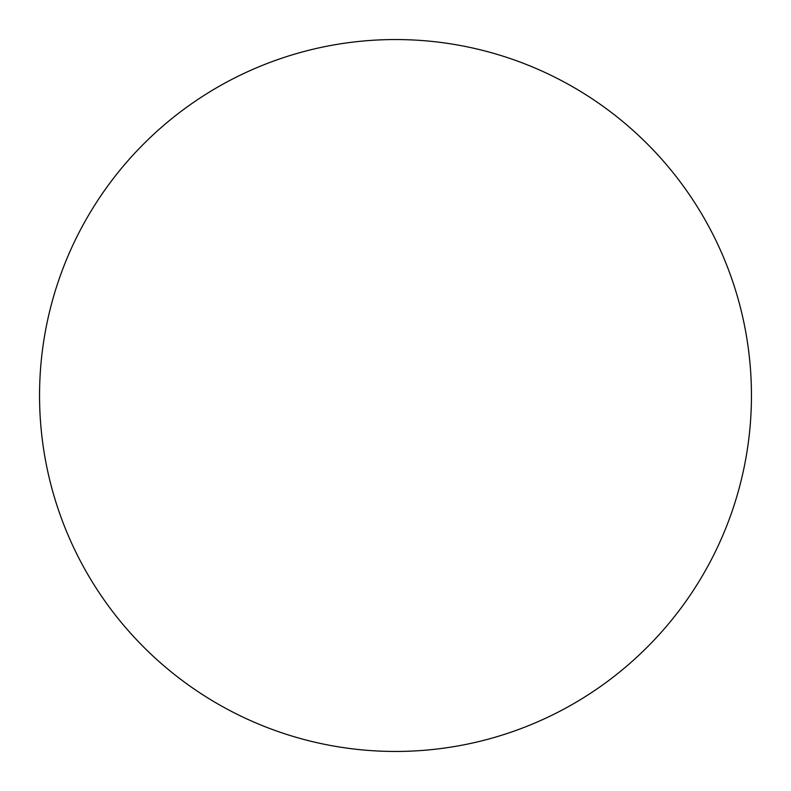 <?xml version="1.0" encoding="UTF-8"?>
<svg xmlns="http://www.w3.org/2000/svg" width="791" height="791" viewBox="0 0 791 791"><rect width="100%" height="100%" fill="white"/><g stroke="black" fill="none" stroke-linecap="round" stroke-linejoin="round"><path stroke-width="1.19" d="M217.525 703.763A355.95 355.95 0 0 0 751.45 395.5A355.95 355.95 0 0 0 217.525 87.237A355.95 355.95 0 0 0 217.525 703.763"/></g></svg>
